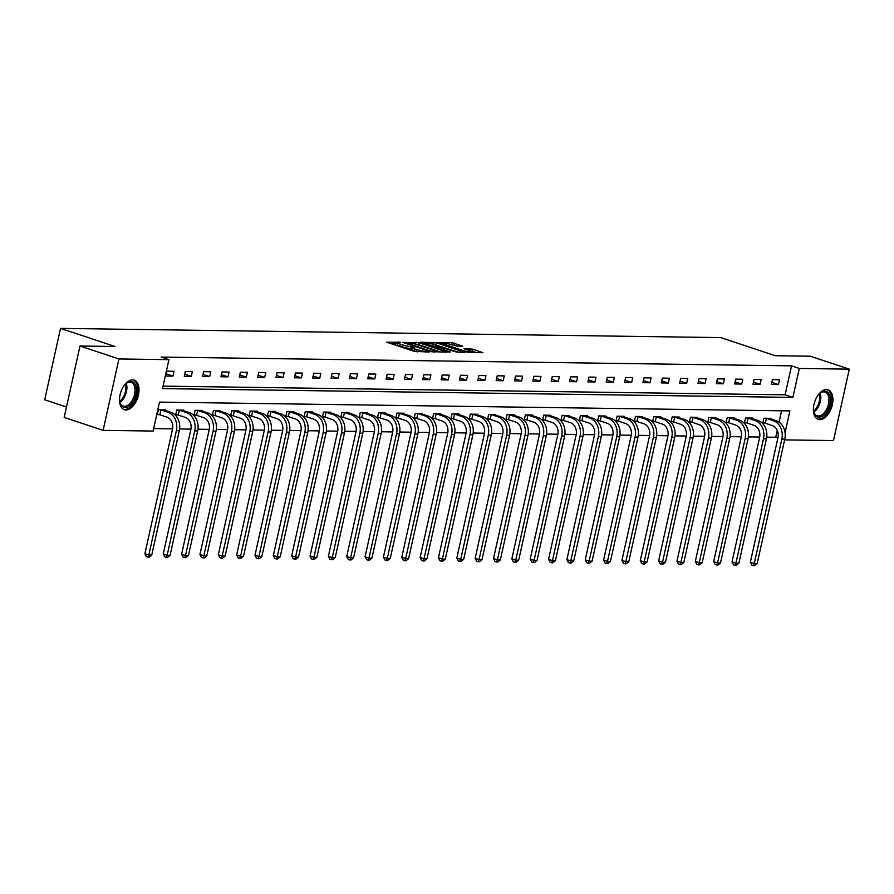 <?xml version="1.0" encoding="UTF-8"?>
<svg xmlns="http://www.w3.org/2000/svg" width="894" height="894" viewBox="0 0 894 894"><rect width="100%" height="100%" fill="white"/><g stroke="black" fill="none" stroke-linecap="round" stroke-linejoin="round"><path stroke-width="1.34" d="M400.456 342.246L386.689 342.201L414.213 351.342L429.165 352.035L425.432 351.308A6.28 0.916 12.5 0 1 416.85 349.632L414.548 348.861A6.28 0.916 12.5 0 1 412.123 347.554A6.28 0.916 12.5 0 1 413.352 347.285L414.682 346.973L411.218 346.581A6.28 0.916 12.5 0 1 402.624 344.905L400.333 344.145A6.28 0.916 12.5 0 1 397.897 342.838A6.28 0.916 12.5 0 1 399.137 342.57L400.456 342.246M819.82 419.655A15.589 8.884 -71.6 0 1 818.245 419.398A15.589 8.884 -71.6 0 1 814.311 403.127A15.589 8.884 -71.6 0 1 826.492 389.549A15.589 8.884 -71.6 0 1 828.067 389.818A15.589 8.884 -71.6 0 1 831.99 406.077A15.589 8.884 -71.6 0 1 819.82 419.655M125.92 409.966A15.589 8.884 -71.6 0 1 124.344 409.698A15.589 8.884 -71.6 0 1 120.411 393.438A15.589 8.884 -71.6 0 1 132.591 379.861A15.589 8.884 -71.6 0 1 134.167 380.118A15.589 8.884 -71.6 0 1 138.089 396.377A15.589 8.884 -71.6 0 1 125.92 409.966M462.723 346.202L451.951 342.625L437.937 342.514L468.903 352.594L482.905 352.705L472.825 349.196L463.919 348.671L469.305 350.616A5.241 0.771 12.5 0 1 471.339 351.711A5.241 0.771 12.5 0 1 468.434 351.755A5.241 0.771 12.5 0 1 463.137 350.526L445.011 344.503A5.241 0.771 12.5 0 1 442.977 343.419A5.241 0.771 12.5 0 1 445.894 343.363A5.241 0.771 12.5 0 1 451.191 344.592L456.89 346.123L462.723 346.202M785.055 432.785L789.905 410.916L159.512 402.11L153.097 431.053L103.112 430.36L64.167 417.42L80.002 346.012L115.047 346.503L60.535 328.389L720.799 337.608L775.31 355.723L810.355 356.214L849.3 369.155L833.465 440.563L784.608 439.882M80.002 346.012L118.936 358.952L168.921 359.656L162.507 388.599L792.9 397.405L799.314 368.462L849.3 369.155M163.054 386.13L785.111 394.813L791.525 365.869L161.132 357.064L168.921 359.656M791.525 365.869L799.314 368.462M418.727 342.648L402.792 342.424L430.316 351.565L447.011 352.202L418.727 342.648L418.303 344.57L415.073 344.045M420.37 342.178L436.674 342.894L464.958 352.448L456.063 351.923L442.217 347.699L437.959 347.721L450.341 351.99L448.721 351.968L420.303 342.503M60.535 328.389L44.7 399.786L66.469 407.027M165.904 376.005L172.955 376.106L174.028 371.278L166.977 371.178L165.904 376.005M184.253 376.262L191.305 376.363L192.378 371.535L185.315 371.435L184.253 376.262M202.603 376.519L209.654 376.62L210.727 371.792L203.664 371.692L202.603 376.519M220.941 376.776L228.004 376.877L229.076 372.049L222.014 371.949L220.941 376.776M239.29 377.033L246.353 377.134L247.415 372.306L240.363 372.206L239.29 377.033M257.64 377.29L264.691 377.391L265.764 372.563L258.712 372.463L257.64 377.29M275.989 377.547L283.04 377.637L284.113 372.82L277.051 372.72L275.989 377.547M294.338 377.804L301.39 377.894L302.463 373.077L295.4 372.977L294.338 377.804M312.676 378.05L319.739 378.151L320.812 373.334L313.749 373.234L312.676 378.05M331.026 378.307L338.088 378.408L339.15 373.591L332.099 373.491L331.026 378.307M349.375 378.564L356.427 378.665L357.499 373.837L350.448 373.748L349.375 378.564M367.725 378.821L374.776 378.922L375.849 374.094L368.797 374.005L367.725 378.821M386.074 379.078L393.125 379.179L394.198 374.351L387.136 374.251L386.074 379.078M404.412 379.335L411.475 379.436L412.547 374.608L405.485 374.508L404.412 379.335M422.761 379.592L429.824 379.693L430.886 374.865L423.834 374.765L422.761 379.592M441.111 379.849L448.173 379.95L449.235 375.122L442.184 375.022L441.111 379.849M459.46 380.106L466.512 380.207L467.584 375.379L460.533 375.279L459.46 380.106M477.809 380.363L484.861 380.464L485.934 375.636L478.871 375.536L477.809 380.363M496.148 380.62L503.21 380.721L504.283 375.893L497.22 375.793L496.148 380.62M514.497 380.878L521.56 380.978L522.621 376.151L515.57 376.05L514.497 380.878M532.846 381.135L539.909 381.224L540.971 376.408L533.919 376.307L532.846 381.135M551.196 381.392L558.247 381.481L559.32 376.665L552.268 376.564L551.196 381.392M569.545 381.649L576.596 381.738L577.669 376.922L570.607 376.821L569.545 381.649M587.894 381.894L594.946 381.995L596.019 377.179L588.956 377.078L587.894 381.894M606.233 382.151L613.295 382.252L614.357 377.424L607.305 377.335L606.233 382.151M624.582 382.408L631.645 382.509L632.706 377.681L625.655 377.592L624.582 382.408M642.931 382.666L649.983 382.766L651.055 377.938L644.004 377.849L642.931 382.666M661.281 382.923L668.332 383.023L669.405 378.196L662.342 378.095L661.281 382.923M679.63 383.18L686.681 383.28L687.754 378.453L680.692 378.352L679.63 383.18M697.968 383.437L705.031 383.537L706.104 378.71L699.041 378.609L697.968 383.437M716.317 383.694L723.38 383.794L724.442 378.967L717.39 378.866L716.317 383.694M734.667 383.951L741.718 384.051L742.791 379.224L735.74 379.123L734.667 383.951M753.016 384.208L760.068 384.308L761.14 379.481L754.089 379.38L753.016 384.208M771.366 384.465L778.417 384.565L779.49 379.738L772.427 379.637L771.366 384.465M153.645 428.584L172.587 428.852M179.616 428.952L190.925 429.109M197.965 429.209L209.274 429.366M216.303 429.455L227.624 429.623M234.653 429.712L245.973 429.88M253.002 429.969L264.322 430.126M271.351 430.226L282.66 430.383M289.701 430.483L301.01 430.64M308.039 430.74L319.359 430.897M326.388 430.997L337.708 431.154M344.738 431.254L356.058 431.411M363.087 431.511L374.396 431.668M381.436 431.768L392.745 431.925M399.786 432.026L411.095 432.182M418.124 432.283L429.444 432.439M436.473 432.54L447.793 432.696M454.822 432.797L466.132 432.953M473.172 433.042L484.481 433.21M491.521 433.299L502.83 433.467M509.859 433.556L521.18 433.713M528.209 433.813L539.529 433.97M546.558 434.071L557.867 434.227M564.907 434.328L576.217 434.484M583.257 434.585L594.566 434.741M601.595 434.842L612.915 434.998M619.944 435.099L631.265 435.255M638.294 435.356L649.614 435.512M656.643 435.613L667.952 435.769M674.992 435.87L686.301 436.026M693.331 436.127L704.651 436.283M711.68 436.384L723 436.54M730.029 436.641L741.349 436.797M748.379 436.887L759.688 437.054M766.728 437.144L775.701 437.278L777.232 430.349M779.054 422.158L781.568 410.793M165.334 410.491L165.468 409.877L158.417 409.776L157.344 414.604L159.255 414.626M183.683 410.737L183.818 410.134L176.766 410.033L175.693 414.861L177.604 414.883M202.033 410.994L202.167 410.391L195.115 410.29L194.043 415.118L195.954 415.14M220.382 411.251L220.516 410.648L213.454 410.547L212.392 415.375L214.292 415.397M238.732 411.508L238.866 410.905L231.803 410.804L230.73 415.632L232.641 415.654M257.07 411.765L257.204 411.162L250.152 411.061L249.08 415.889L250.99 415.911M275.419 412.022L275.553 411.419L268.502 411.318L267.429 416.135L269.34 416.168M293.768 412.279L293.902 411.665L286.851 411.575L285.778 416.392L287.689 416.425M312.118 412.536L312.252 411.922L305.189 411.832L304.128 416.649L306.039 416.682M330.467 412.793L330.601 412.179L323.539 412.089L322.466 416.906L324.377 416.939M348.805 413.05L348.939 412.436L341.888 412.335L340.815 417.163L342.726 417.196M367.155 413.307L367.289 412.693L360.237 412.592L359.164 417.42L361.075 417.442M385.504 413.564L385.638 412.95L378.587 412.849L377.514 417.677L379.425 417.699M403.853 413.821L403.987 413.207L396.925 413.106L395.863 417.934L397.774 417.956M422.203 414.078L422.337 413.464L415.274 413.363L414.213 418.191L416.112 418.213M440.541 414.335L440.686 413.721L433.624 413.62L432.551 418.448L434.462 418.47M458.89 414.581L459.024 413.978L451.973 413.877L450.9 418.705L452.811 418.727M477.24 414.838L477.374 414.235L470.322 414.134L469.249 418.962L471.16 418.984M495.589 415.095L495.723 414.492L488.66 414.391L487.599 419.219L489.51 419.241M513.938 415.352L514.072 414.749L507.01 414.648L505.948 419.476L507.848 419.498M532.276 415.609L532.422 415.006L525.359 414.905L524.286 419.722L526.197 419.755M550.626 415.866L550.76 415.263L543.708 415.162L542.636 419.979L544.547 420.012M568.975 416.123L569.109 415.509L562.058 415.419L560.985 420.236L562.896 420.269M587.324 416.38L587.459 415.766L580.407 415.676L579.334 420.493L581.245 420.526M605.674 416.638L605.808 416.023L598.745 415.922L597.684 420.75L599.583 420.783M624.023 416.895L624.157 416.28L617.095 416.179L616.022 421.007L617.933 421.04M642.361 417.152L642.495 416.537L635.444 416.436L634.371 421.264L636.282 421.286M660.711 417.409L660.845 416.794L653.793 416.693L652.721 421.521L654.631 421.543M679.06 417.666L679.194 417.051L672.143 416.95L671.07 421.778L672.981 421.8M697.409 417.923L697.543 417.308L690.481 417.207L689.419 422.035L691.33 422.057M715.759 418.18L715.893 417.565L708.83 417.464L707.757 422.292L709.668 422.314M734.097 418.426L734.231 417.822L727.18 417.721L726.107 422.549L728.018 422.571M752.446 418.683L752.58 418.079L745.529 417.979L744.456 422.806L746.367 422.828M770.796 418.94L770.93 418.336L763.878 418.236L762.805 423.063L764.716 423.086M103.112 430.36L118.936 358.952M775.701 437.278L777.892 438.004M785.111 394.813L792.9 397.405M172.955 376.106L166.362 373.916M191.305 376.363L184.712 374.173M209.654 376.62L203.061 374.43M228.004 376.877L221.41 374.687M246.353 377.134L239.76 374.944M264.691 377.391L258.098 375.189M283.04 377.637L276.447 375.446M301.39 377.894L294.796 375.703M319.739 378.151L313.146 375.961M338.088 378.408L331.495 376.218M356.427 378.665L349.845 376.475M374.776 378.922L368.183 376.732M393.125 379.179L386.532 376.989M411.475 379.436L404.881 377.246M429.824 379.693L423.231 377.503M448.173 379.95L441.58 377.76M466.512 380.207L459.918 378.017M484.861 380.464L478.268 378.274M503.21 380.721L496.617 378.531M521.56 380.978L514.966 378.777M539.909 381.224L533.316 379.034M558.247 381.481L551.654 379.291M576.596 381.738L570.003 379.548M594.946 381.995L588.353 379.805M613.295 382.252L606.702 380.062M631.645 382.509L625.051 380.319M649.983 382.766L643.389 380.576M668.332 383.023L661.739 380.833M686.681 383.28L680.088 381.09M705.031 383.537L698.438 381.347M723.38 383.794L716.787 381.604M741.718 384.051L735.125 381.861M760.068 384.308L753.474 382.118M778.417 384.565L771.824 382.375M397.897 342.838L397.472 344.76A6.28 0.916 12.5 0 0 399.909 346.067L400.333 344.145M411.911 348.526L410.782 348.515A6.28 0.916 12.5 0 1 402.199 346.827L399.909 346.067M412.123 347.554L411.687 349.487A6.28 0.916 12.5 0 0 414.123 350.794L414.548 348.861M417.442 351.878A6.28 0.916 12.5 0 1 416.414 351.554L414.123 350.794M397.685 343.799L391.248 343.709M441.267 352.202L418.303 344.57M405.831 342.659L430.249 351.029L433.802 351.42A6.28 0.916 12.5 0 0 435.043 351.152A6.28 0.916 12.5 0 0 432.607 349.845L416.09 344.358A6.28 0.916 12.5 0 0 407.508 342.681L405.831 342.659M433.087 344.291L433.992 342.368M459.214 352.459L433.568 344.302M433.322 344.369A5.241 0.771 12.5 0 0 428.014 343.14A5.241 0.771 12.5 0 0 425.108 343.195A5.241 0.771 12.5 0 0 427.142 344.279L436.205 346.928L440.463 346.894L433.322 344.369M477.172 352.705L469.238 350.593M457.37 346.134L451.034 344.548M159.892 414.794L166.832 417.096A9.99 8.08 90.8 0 1 172.486 429.332L144.906 553.71L148.806 555.006L176.375 430.629A14.986 12.114 -89.2 0 0 167.904 412.279L160.965 409.966L159.892 414.794L157.445 414.157M151.745 555.051L149.142 557.163L147.957 557.141L148.806 555.006L151.745 555.051L179.314 430.673A14.986 12.114 -89.2 0 0 170.843 412.313L163.568 409.854M160.328 409.81L160.965 409.966M147.957 557.141L146.404 556.627L144.906 553.71M123.35 386.655A13.488 7.688 -71.6 0 1 125.998 383.604A13.488 7.688 -71.6 0 1 136.324 388.085A13.488 7.688 -71.6 0 1 129.898 405.496A13.488 7.688 -71.6 0 1 119.885 402.032A13.488 7.688 -71.6 0 1 119.684 400.914A13.488 7.688 -71.6 0 1 119.584 397.986M119.796 401.607A12.494 7.118 108.4 0 0 123.294 406.088A12.494 7.118 108.4 0 0 131.709 401.261A12.494 7.118 108.4 0 0 134.927 388.298A12.494 7.118 108.4 0 0 131.172 382.386A12.494 7.118 108.4 0 0 125.685 383.884M123.383 409.273A15.489 8.828 108.4 0 0 133.675 403.015A15.489 8.828 108.4 0 0 137.564 387.124A15.489 8.828 108.4 0 0 133.15 379.894M817.25 396.344A13.488 7.688 -71.6 0 1 819.91 393.293A13.488 7.688 -71.6 0 1 824.793 391.159A13.488 7.688 -71.6 0 1 829.844 404.3A13.488 7.688 -71.6 0 1 819.027 417.219A13.488 7.688 -71.6 0 1 813.786 411.721A13.488 7.688 -71.6 0 1 813.484 407.686M813.696 411.296A12.494 7.118 108.4 0 0 817.194 415.777A12.494 7.118 108.4 0 0 818.457 415.989A12.494 7.118 108.4 0 0 828.213 405.105A12.494 7.118 108.4 0 0 825.073 392.075A12.494 7.118 108.4 0 0 823.81 391.874A12.494 7.118 108.4 0 0 819.586 393.583M817.284 418.962A15.489 8.828 108.4 0 0 818.591 419.141A15.489 8.828 108.4 0 0 830.627 405.876A15.489 8.828 108.4 0 0 827.051 389.583M178.241 415.051L185.181 417.353A9.99 8.08 90.8 0 1 190.835 429.589L163.256 553.967L167.156 555.263L194.724 430.886A14.986 12.114 -89.2 0 0 186.254 412.536L179.314 410.223L178.241 415.051L175.794 414.414M170.095 555.308L167.48 557.42L166.306 557.398L167.156 555.263L170.095 555.308L197.663 430.93A14.986 12.114 -89.2 0 0 189.193 412.57L181.907 410.1M178.677 410.055L179.314 410.223M166.306 557.398L164.753 556.884L163.256 553.967M196.591 415.308L203.53 417.61A9.99 8.08 90.8 0 1 209.174 429.846L181.605 554.224L185.494 555.52L213.074 431.143A14.986 12.114 -89.2 0 0 204.603 412.793L197.652 410.48L196.591 415.308L194.143 414.671M188.444 555.565L185.829 557.666L184.656 557.655L185.494 555.52L188.444 555.565L216.013 431.187A14.986 12.114 -89.2 0 0 207.542 412.827L200.256 410.357M197.015 410.312L197.652 410.48M184.656 557.655L183.102 557.141L181.605 554.224M214.94 415.565L221.88 417.867A9.99 8.08 90.8 0 1 227.523 430.103L199.954 554.481L203.843 555.777L231.423 431.4A14.986 12.114 -89.2 0 0 222.941 413.039L216.002 410.737L214.94 415.565L212.481 414.928M206.782 555.822L204.178 557.923L203.005 557.912L203.843 555.777L206.782 555.822L234.362 431.444A14.986 12.114 -89.2 0 0 225.891 413.084L218.605 410.614M215.365 410.569L216.002 410.737M203.005 557.912L201.441 557.398L199.954 554.481M233.278 415.822L240.229 418.124A9.99 8.08 90.8 0 1 245.872 430.36L218.304 554.738L222.193 556.034L249.761 431.657A14.986 12.114 -89.2 0 0 241.291 413.296L234.351 410.994L233.278 415.822L230.831 415.185M225.132 556.079L222.528 558.18L221.354 558.169L222.193 556.034L225.132 556.079L252.711 431.701A14.986 12.114 -89.2 0 0 244.23 413.341L236.955 410.871M233.714 410.827L234.351 410.994M221.354 558.169L219.79 557.655L218.304 554.738M251.627 416.079L258.567 418.381A9.99 8.08 90.8 0 1 264.222 430.617L236.642 554.995L240.542 556.291L268.111 431.914A14.986 12.114 -89.2 0 0 259.64 413.553L252.7 411.251L251.627 416.079L249.18 415.442M243.481 556.336L240.877 558.437L239.693 558.426L240.542 556.291L243.481 556.336L271.05 431.958A14.986 12.114 -89.2 0 0 262.579 413.598L255.304 411.128M252.063 411.084L252.7 411.251M239.693 558.426L238.139 557.901L236.642 554.995M269.977 416.336L276.916 418.638A9.99 8.08 90.8 0 1 282.571 430.874L254.991 555.252L258.891 556.549L286.46 432.171A14.986 12.114 -89.2 0 0 277.989 413.81L271.05 411.508L269.977 416.336L267.529 415.699M261.83 556.593L259.215 558.694L258.042 558.683L258.891 556.549L261.83 556.593L289.399 432.215A14.986 12.114 -89.2 0 0 280.928 413.855L273.642 411.385M270.413 411.341L271.05 411.508M258.042 558.683L256.489 558.158L254.991 555.252M288.326 416.582L295.266 418.895A9.99 8.08 90.8 0 1 300.909 431.132L273.34 555.509L277.229 556.806L304.809 432.428A14.986 12.114 -89.2 0 0 296.339 414.067L289.399 411.765L288.326 416.582L285.879 415.956M280.18 556.839L277.565 558.951L276.391 558.94L277.229 556.806L280.18 556.839L307.748 432.461A14.986 12.114 -89.2 0 0 299.278 414.112L291.992 411.642M288.751 411.598L289.399 411.765M276.391 558.94L274.838 558.415L273.34 555.509M306.676 416.839L313.615 419.152A9.99 8.08 90.8 0 1 319.259 431.389L291.69 555.766L295.579 557.063L323.159 432.685A14.986 12.114 -89.2 0 0 314.677 414.324L307.737 412.022L306.676 416.839L304.217 416.213M298.518 557.096L295.914 559.208L294.741 559.197L295.579 557.063L298.518 557.096L326.098 432.718A14.986 12.114 -89.2 0 0 317.627 414.369L310.341 411.899M307.1 411.855L307.737 412.022M294.741 559.197L293.176 558.672L291.69 555.766M325.014 417.096L331.965 419.409A9.99 8.08 90.8 0 1 337.608 431.646L310.039 556.023L313.928 557.32L341.508 432.942A14.986 12.114 -89.2 0 0 333.026 414.581L326.087 412.279L325.014 417.096L322.566 416.47M316.867 557.353L314.263 559.465L313.09 559.443L313.928 557.32L316.867 557.353L344.447 432.975A14.986 12.114 -89.2 0 0 335.965 414.626L328.69 412.156M325.45 412.112L326.087 412.279M313.09 559.443L311.525 558.929L310.039 556.023M343.363 417.353L350.303 419.666A9.99 8.08 90.8 0 1 355.957 431.903L328.377 556.28L332.277 557.577L359.846 433.199A14.986 12.114 -89.2 0 0 351.376 414.838L344.436 412.536L343.363 417.353L340.916 416.727M335.216 557.61L332.613 559.722L331.428 559.7L332.277 557.577L335.216 557.61L362.785 433.232A14.986 12.114 -89.2 0 0 354.315 414.883L347.04 412.413M343.799 412.369L344.436 412.536M331.428 559.7L329.875 559.186L328.377 556.28M361.712 417.61L368.652 419.923A9.99 8.08 90.8 0 1 374.307 432.16L346.727 556.537L350.627 557.822L378.196 433.456A14.986 12.114 -89.2 0 0 369.725 415.095L362.785 412.782L361.712 417.61L359.265 416.984M353.566 557.867L350.962 559.979L349.777 559.957L350.627 557.822L353.566 557.867L381.135 433.489A14.986 12.114 -89.2 0 0 372.664 415.14L365.378 412.67M362.148 412.626L362.785 412.782M349.777 559.957L348.224 559.443L346.727 556.537M380.062 417.867L387.001 420.18A9.99 8.08 90.8 0 1 392.645 432.417L365.076 556.794L368.965 558.079L396.545 433.702A14.986 12.114 -89.2 0 0 388.074 415.352L381.135 413.039L380.062 417.867L377.614 417.241M371.915 558.124L369.3 560.236L368.127 560.214L368.965 558.079L371.915 558.124L399.484 433.746A14.986 12.114 -89.2 0 0 391.013 415.397L383.727 412.927M380.486 412.883L381.135 413.039M368.127 560.214L366.574 559.7L365.076 556.794M398.411 418.124L405.351 420.437A9.99 8.08 90.8 0 1 410.994 432.674L383.425 557.051L387.314 558.337L414.894 433.959A14.986 12.114 -89.2 0 0 406.412 415.609L399.473 413.296L398.411 418.124L395.953 417.498M390.253 558.381L387.65 560.493L386.476 560.471L387.314 558.337L390.253 558.381L417.833 434.003A14.986 12.114 -89.2 0 0 409.363 415.643L402.077 413.184M398.836 413.14L399.473 413.296M386.476 560.471L384.923 559.957L383.425 557.051M416.749 418.381L423.7 420.683A9.99 8.08 90.8 0 1 429.343 432.931L401.775 557.297L405.664 558.594L433.244 434.216A14.986 12.114 -89.2 0 0 424.762 415.866L417.822 413.553L416.749 418.381L414.302 417.744M408.603 558.638L405.999 560.75L404.826 560.728L405.664 558.594L408.603 558.638L436.183 434.26A14.986 12.114 -89.2 0 0 427.701 415.9L420.426 413.441M417.185 413.397L417.822 413.553M404.826 560.728L403.261 560.214L401.775 557.297M435.099 418.638L442.038 420.94A9.99 8.08 90.8 0 1 447.693 433.177L420.113 557.554L424.013 558.851L451.582 434.473A14.986 12.114 -89.2 0 0 443.111 416.123L436.171 413.81L435.099 418.638L432.651 418.001M426.952 558.895L424.348 561.007L423.175 560.985L424.013 558.851L426.952 558.895L454.521 434.518A14.986 12.114 -89.2 0 0 446.05 416.157L438.775 413.698M435.534 413.643L436.171 413.81M423.175 560.985L421.61 560.471L420.113 557.554M453.448 418.895L460.388 421.197A9.99 8.08 90.8 0 1 466.042 433.434L438.462 557.811L442.362 559.108L469.931 434.73A14.986 12.114 -89.2 0 0 461.46 416.38L454.521 414.067L453.448 418.895L451.001 418.258M445.301 559.152L442.698 561.253L441.513 561.242L442.362 559.108L445.301 559.152L472.87 434.775A14.986 12.114 -89.2 0 0 464.399 416.414L457.125 413.944M453.884 413.9L454.521 414.067M441.513 561.242L439.96 560.728L438.462 557.811M471.797 419.152L478.737 421.454A9.99 8.08 90.8 0 1 484.392 433.691L456.812 558.068L460.712 559.365L488.28 434.987A14.986 12.114 -89.2 0 0 479.81 416.638L472.87 414.324L471.797 419.152L469.35 418.515M463.651 559.409L461.036 561.51L459.862 561.499L460.712 559.365L463.651 559.409L491.219 435.032A14.986 12.114 -89.2 0 0 482.749 416.671L475.463 414.201M472.233 414.157L472.87 414.324M459.862 561.499L458.309 560.985L456.812 558.068M490.147 419.409L497.086 421.711A9.99 8.08 90.8 0 1 502.73 433.948L475.161 558.325L479.05 559.622L506.63 435.244A14.986 12.114 -89.2 0 0 498.159 416.883L491.208 414.581L490.147 419.409L487.699 418.772M481.989 559.666L479.385 561.767L478.212 561.756L479.05 559.622L481.989 559.666L509.569 435.289A14.986 12.114 -89.2 0 0 501.098 416.928L493.812 414.458M490.571 414.414L491.208 414.581M478.212 561.756L476.658 561.242L475.161 558.325M508.496 419.666L515.436 421.968A9.99 8.08 90.8 0 1 521.079 434.205L493.51 558.582L497.399 559.879L524.979 435.501A14.986 12.114 -89.2 0 0 516.497 417.14L509.558 414.838L508.496 419.666L506.038 419.029M500.338 559.923L497.734 562.024L496.561 562.013L497.399 559.879L500.338 559.923L527.918 435.546A14.986 12.114 -89.2 0 0 519.436 417.185L512.161 414.715M508.921 414.671L509.558 414.838M496.561 562.013L494.997 561.488L493.51 558.582M526.834 419.923L533.774 422.225A9.99 8.08 90.8 0 1 539.428 434.462L511.849 558.839L515.749 560.136L543.317 435.758A14.986 12.114 -89.2 0 0 534.847 417.397L527.907 415.095L526.834 419.923L524.387 419.286M518.688 560.18L516.084 562.281L514.91 562.27L515.749 560.136L518.688 560.18L546.268 435.803A14.986 12.114 -89.2 0 0 537.786 417.442L530.511 414.972M527.27 414.928L527.907 415.095M514.91 562.27L513.346 561.745L511.849 558.839M545.184 420.18L552.123 422.482A9.99 8.08 90.8 0 1 557.778 434.719L530.198 559.096L534.098 560.393L561.667 436.015A14.986 12.114 -89.2 0 0 553.196 417.654L546.256 415.352L545.184 420.18L542.736 419.543M537.037 560.426L534.433 562.538L533.249 562.527L534.098 560.393L537.037 560.426L564.606 436.06A14.986 12.114 -89.2 0 0 556.135 417.699L548.86 415.229M545.619 415.185L546.256 415.352M533.249 562.527L531.695 562.002L530.198 559.096M563.533 420.426L570.473 422.739A9.99 8.08 90.8 0 1 576.127 434.976L548.547 559.353L552.447 560.65L580.016 436.272A14.986 12.114 -89.2 0 0 571.545 417.911L564.606 415.609L563.533 420.426L561.086 419.8M555.386 560.683L552.771 562.795L551.598 562.784L552.447 560.65L555.386 560.683L582.955 436.306A14.986 12.114 -89.2 0 0 574.484 417.956L567.198 415.486M563.969 415.442L564.606 415.609M551.598 562.784L550.045 562.259L548.547 559.353M581.882 420.683L588.822 422.996A9.99 8.08 90.8 0 1 594.465 435.233L566.897 559.61L570.785 560.907L598.365 436.529A14.986 12.114 -89.2 0 0 589.895 418.168L582.944 415.866L581.882 420.683L579.435 420.057M573.724 560.94L571.121 563.052L569.947 563.041L570.785 560.907L573.724 560.94L601.304 436.563A14.986 12.114 -89.2 0 0 592.834 418.213L585.548 415.744M582.307 415.699L582.944 415.866M569.947 563.041L568.394 562.516L566.897 559.61M600.232 420.94L607.171 423.253A9.99 8.08 90.8 0 1 612.815 435.49L585.246 559.867L589.135 561.164L616.715 436.786A14.986 12.114 -89.2 0 0 608.233 418.426L601.293 416.123L600.232 420.94L597.773 420.314M592.074 561.197L589.47 563.309L588.297 563.287L589.135 561.164L592.074 561.197L619.654 436.82A14.986 12.114 -89.2 0 0 611.172 418.47L603.897 416.001M600.656 415.956L601.293 416.123M588.297 563.287L586.732 562.773L585.246 559.867M618.57 421.197L625.509 423.51A9.99 8.08 90.8 0 1 631.164 435.747L603.595 560.125L607.484 561.421L635.053 437.043A14.986 12.114 -89.2 0 0 626.582 418.683L619.643 416.38L618.57 421.197L616.122 420.571M610.423 561.454L607.819 563.566L606.646 563.544L607.484 561.421L610.423 561.454L638.003 437.077A14.986 12.114 -89.2 0 0 629.521 418.727L622.246 416.258M619.006 416.213L619.643 416.38M606.646 563.544L605.082 563.03L603.595 560.125M636.919 421.454L643.859 423.767A9.99 8.08 90.8 0 1 649.513 436.004L621.933 560.382L625.834 561.667L653.402 437.3A14.986 12.114 -89.2 0 0 644.932 418.94L637.992 416.626L636.919 421.454L634.472 420.828M628.773 561.711L626.169 563.823L624.984 563.801L625.834 561.667L628.773 561.711L656.341 437.334A14.986 12.114 -89.2 0 0 647.871 418.984L640.596 416.515M637.355 416.47L637.992 416.626M624.984 563.801L623.431 563.287L621.933 560.382M655.268 421.711L662.208 424.024A9.99 8.08 90.8 0 1 667.863 436.261L640.283 560.639L644.183 561.924L671.752 437.546A14.986 12.114 -89.2 0 0 663.281 419.197L656.341 416.883L655.268 421.711L652.821 421.085M647.122 561.968L644.507 564.08L643.334 564.058L644.183 561.924L647.122 561.968L674.691 437.591A14.986 12.114 -89.2 0 0 666.22 419.23L658.934 416.772M655.704 416.727L656.341 416.883M643.334 564.058L641.78 563.544L640.283 560.639M673.618 421.968L680.558 424.27A9.99 8.08 90.8 0 1 686.201 436.518L658.632 560.896L662.521 562.181L690.101 437.803A14.986 12.114 -89.2 0 0 681.63 419.454L674.679 417.14L673.618 421.968L671.17 421.342M665.471 562.225L662.856 564.337L661.683 564.315L662.521 562.181L665.471 562.225L693.04 437.848A14.986 12.114 -89.2 0 0 684.569 419.487L677.283 417.029M674.042 416.984L674.679 417.14M661.683 564.315L660.13 563.801L658.632 560.896M691.967 422.225L698.907 424.527A9.99 8.08 90.8 0 1 704.55 436.764L676.981 561.141L680.87 562.438L708.45 438.06A14.986 12.114 -89.2 0 0 699.968 419.711L693.029 417.397L691.967 422.225L689.509 421.588M683.809 562.482L681.206 564.595L680.032 564.572L680.87 562.438L683.809 562.482L711.389 438.105A14.986 12.114 -89.2 0 0 702.919 419.744L695.633 417.286M692.392 417.241L693.029 417.397M680.032 564.572L678.468 564.058L676.981 561.141M710.305 422.482L717.256 424.784A9.99 8.08 90.8 0 1 722.9 437.021L695.331 561.398L699.22 562.695L726.788 438.317A14.986 12.114 -89.2 0 0 718.318 419.968L711.378 417.654L710.305 422.482L707.858 421.845M702.159 562.739L699.555 564.852L698.382 564.829L699.22 562.695L702.159 562.739L729.739 438.362A14.986 12.114 -89.2 0 0 721.257 420.001L713.982 417.543M710.741 417.487L711.378 417.654M698.382 564.829L696.817 564.315L695.331 561.398M728.655 422.739L735.594 425.041A9.99 8.08 90.8 0 1 741.249 437.278L713.669 561.655L717.569 562.952L745.138 438.574A14.986 12.114 -89.2 0 0 736.667 420.225L729.727 417.911L728.655 422.739L726.207 422.102M720.508 562.996L717.904 565.097L716.72 565.086L717.569 562.952L720.508 562.996L748.077 438.619A14.986 12.114 -89.2 0 0 739.606 420.258L732.331 417.789M729.091 417.744L729.727 417.911M716.72 565.086L715.166 564.572L713.669 561.655M747.004 422.996L753.944 425.298A9.99 8.08 90.8 0 1 759.598 437.535L732.018 561.913L735.918 563.209L763.487 438.831A14.986 12.114 -89.2 0 0 755.017 420.471L748.077 418.168L747.004 422.996L744.557 422.359M738.857 563.254L736.254 565.354L735.069 565.343L735.918 563.209L738.857 563.254L766.426 438.876A14.986 12.114 -89.2 0 0 757.956 420.515L750.669 418.046M747.44 418.001L748.077 418.168M735.069 565.343L733.516 564.829L732.018 561.913M765.353 423.253L772.293 425.555A9.99 8.08 90.8 0 1 777.936 437.792L750.368 562.17L754.257 563.466L781.837 439.088A14.986 12.114 -89.2 0 0 773.366 420.728L766.426 418.426L765.353 423.253L762.906 422.616M757.207 563.511L754.592 565.611L753.418 565.6L754.257 563.466L757.207 563.511L784.776 439.133A14.986 12.114 -89.2 0 0 776.305 420.772L769.019 418.303M765.778 418.258L766.426 418.426M753.418 565.6L751.865 565.086L750.368 562.17M398.422 342.592L398.579 341.877M426.874 352.001L427.019 351.331M412.637 347.319L412.804 346.604M402.199 346.827L402.624 344.905M410.782 348.515L411.218 346.581M416.414 351.554L416.85 349.632M425.287 351.979L425.432 351.308M415.621 344.045L416.045 342.123M432.003 351.979L432.126 351.398M433.657 352.102L433.802 351.42M436.25 344.827L436.674 342.894M436.026 347.755L436.205 346.928M439.926 347.665L440.072 346.984M469.708 350.593L470.143 348.671M472.401 351.118L472.825 349.196M451.515 344.548L451.951 342.625M454.197 345.073L454.633 343.151M167.904 412.279L170.843 412.313M176.375 430.629L179.314 430.673M126.322 383.414A12.494 7.118 -71.6 0 1 126.814 385.605A12.494 7.118 -71.6 0 1 120.019 402.367M119.751 401.361A12.08 6.884 108.4 0 0 125.797 385.537A12.08 6.884 108.4 0 0 125.506 384.062M820.223 393.103A12.494 7.118 -71.6 0 1 813.92 412.056M813.652 411.05A12.08 6.884 108.4 0 0 819.407 393.751M186.254 412.536L189.193 412.57M194.724 430.886L197.663 430.93M204.603 412.793L207.542 412.827M213.074 431.143L216.013 431.187M222.941 413.039L225.891 413.084M231.423 431.4L234.362 431.444M241.291 413.296L244.23 413.341M249.761 431.657L252.711 431.701M259.64 413.553L262.579 413.598M268.111 431.914L271.05 431.958M277.989 413.81L280.928 413.855M286.46 432.171L289.399 432.215M296.339 414.067L299.278 414.112M304.809 432.428L307.748 432.461M314.677 414.324L317.627 414.369M323.159 432.685L326.098 432.718M333.026 414.581L335.965 414.626M341.508 432.942L344.447 432.975M351.376 414.838L354.315 414.883M359.846 433.199L362.785 433.232M369.725 415.095L372.664 415.14M378.196 433.456L381.135 433.489M388.074 415.352L391.013 415.397M396.545 433.702L399.484 433.746M406.412 415.609L409.363 415.643M414.894 433.959L417.833 434.003M424.762 415.866L427.701 415.9M433.244 434.216L436.183 434.26M443.111 416.123L446.05 416.157M451.582 434.473L454.521 434.518M461.46 416.38L464.399 416.414M469.931 434.73L472.87 434.775M479.81 416.638L482.749 416.671M488.28 434.987L491.219 435.032M498.159 416.883L501.098 416.928M506.63 435.244L509.569 435.289M516.497 417.14L519.436 417.185M524.979 435.501L527.918 435.546M534.847 417.397L537.786 417.442M543.317 435.758L546.268 435.803M553.196 417.654L556.135 417.699M561.667 436.015L564.606 436.06M571.545 417.911L574.484 417.956M580.016 436.272L582.955 436.306M589.895 418.168L592.834 418.213M598.365 436.529L601.304 436.563M608.233 418.426L611.172 418.47M616.715 436.786L619.654 436.82M626.582 418.683L629.521 418.727M635.053 437.043L638.003 437.077M644.932 418.94L647.871 418.984M653.402 437.3L656.341 437.334M663.281 419.197L666.22 419.23M671.752 437.546L674.691 437.591M681.63 419.454L684.569 419.487M690.101 437.803L693.04 437.848M699.968 419.711L702.919 419.744M708.45 438.06L711.389 438.105M718.318 419.968L721.257 420.001M726.788 438.317L729.739 438.362M736.667 420.225L739.606 420.258M745.138 438.574L748.077 438.619M755.017 420.471L757.956 420.515M763.487 438.831L766.426 438.876M773.366 420.728L776.305 420.772M781.837 439.088L784.776 439.133M405.429 343.296L405.563 342.715M434.819 352.113L435.043 351.152M437.825 348.347L437.959 347.721M424.918 344.056L425.108 343.195M440.295 347.665L440.463 346.894M442.787 344.279L442.977 343.419M471.138 352.627L471.339 351.711"/></g></svg>
